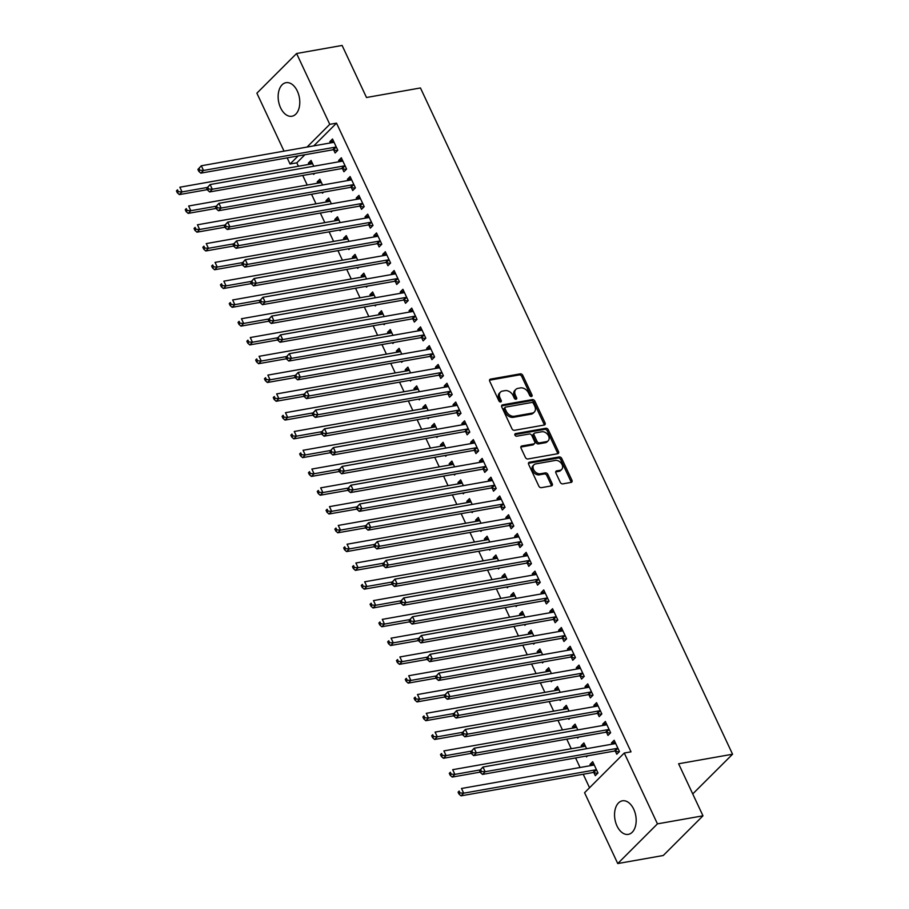 <?xml version="1.0" encoding="UTF-8"?>
<svg xmlns="http://www.w3.org/2000/svg" width="909" height="909" viewBox="0 0 909 909"><rect width="100%" height="100%" fill="white"/><g stroke="black" fill="none" stroke-linecap="round" stroke-linejoin="round"><path stroke-width="1.36" d="M531.447 396.506A1.5 1.079 45 0 0 532.004 395.006L522.823 375.417A2.148 1.545 45 0 0 520.3 373.86L490.508 379.133A2.148 1.545 45 0 0 489.86 379.462A2.148 1.545 45 0 0 489.712 381.269L498.893 400.869A1.5 1.079 45 0 0 501.211 400.449L500.03 397.915A6.863 4.931 45 0 1 500.473 392.131A6.863 4.931 45 0 1 502.563 391.075L505.04 390.643A6.863 4.931 45 0 1 513.108 395.608L514.289 398.142A1.5 1.079 45 0 0 516.607 397.733L515.414 395.199A6.863 4.931 45 0 1 515.869 389.404A6.863 4.931 45 0 1 517.948 388.359L520.437 387.916A6.863 4.931 45 0 1 528.493 392.881L529.686 395.415A1.5 1.079 45 0 0 531.447 396.506M531.061 396.506A1.5 1.079 45 0 0 530.924 396.085L521.755 376.485A2.148 1.545 45 0 0 519.232 374.928L489.519 380.189M500.268 401.948A1.5 1.079 45 0 0 500.143 401.528L498.95 398.994L500.03 397.915M515.664 399.233A1.5 1.079 45 0 0 515.539 398.801L514.346 396.267L515.414 395.199M616.995 825.951A17.032 10.567 80 0 1 622.392 800.818A17.032 10.567 80 0 1 633.732 809.226A17.032 10.567 80 0 1 628.335 834.36A17.032 10.567 80 0 1 616.995 825.951M280.597 107.83A17.032 10.567 80 0 1 286.005 82.685A17.032 10.567 80 0 1 297.334 91.093A17.032 10.567 80 0 1 291.937 116.238A17.032 10.567 80 0 1 280.597 107.83M560.262 482.327A2.148 1.545 45 0 0 562.785 483.872L571.147 482.395A2.148 1.545 45 0 0 571.795 482.065A2.148 1.545 45 0 0 571.943 480.259L561.739 458.5A2.148 1.545 45 0 0 559.228 456.943L529.424 462.215A2.148 1.545 45 0 0 528.777 462.545A2.148 1.545 45 0 0 528.64 464.351L538.832 486.122A2.148 1.545 45 0 0 541.355 487.667L551.445 485.883A2.148 1.545 45 0 0 552.104 485.554A2.148 1.545 45 0 0 552.24 483.747L547.877 474.43A2.148 1.545 45 0 0 545.355 472.885L540.355 473.771A5.738 4.125 45 0 1 534.265 470.737A5.738 4.125 45 0 1 533.981 464.772A5.738 4.125 45 0 1 535.731 463.897L555.342 460.431A5.738 4.125 45 0 1 561.432 463.465A5.738 4.125 45 0 1 561.705 469.419A5.738 4.125 45 0 1 559.967 470.294L556.694 470.873A2.148 1.545 45 0 0 556.047 471.203A2.148 1.545 45 0 0 555.91 473.01L560.262 482.327M624.267 753.027L657.446 823.861L617.745 863.55L584.567 792.716L624.267 753.027L631.016 751.834L336.512 123.147L329.762 124.34L307.026 147.065M284.028 151.133L256.883 93.184L296.584 53.506L342.114 45.45L366.497 97.502L420.458 87.957L732.563 754.22L678.603 763.765L702.975 815.816L657.446 823.861M296.584 53.506L329.762 124.34M544.275 425.037A2.148 1.545 45 0 0 544.934 424.708A2.148 1.545 45 0 0 545.07 422.901L534.878 401.142A2.148 1.545 45 0 0 532.356 399.585L502.563 404.857A2.148 1.545 45 0 0 501.904 405.187A2.148 1.545 45 0 0 501.768 406.993L511.96 428.764A2.148 1.545 45 0 0 514.483 430.309L544.275 425.037M548.309 429.821L558.501 451.58A2.148 1.545 45 0 1 558.365 453.386A2.148 1.545 45 0 1 557.717 453.716L527.913 458.988A2.148 1.545 45 0 1 525.402 457.443L521.039 448.126A2.148 1.545 45 0 1 521.175 446.319A2.148 1.545 45 0 1 521.823 445.989L533.913 443.853A2.148 1.545 45 0 0 534.56 443.524A2.148 1.545 45 0 0 534.697 441.717L531.81 435.536A2.148 1.545 45 0 0 529.288 433.979L516.71 436.206A1.5 1.079 45 0 1 515.494 433.627L545.786 428.264A2.148 1.545 45 0 1 548.309 429.821L547.241 430.889L557.433 452.659L558.501 451.58M692.726 793.932L732.563 754.22M606.542 732.381L607.962 735.426L610.643 732.745L605.36 721.473L602.678 724.155L603.269 725.405M586.612 748.698L583.908 742.926L581.226 745.607L581.805 746.857M586.123 756.072L586.51 756.879L587.566 755.822M588.941 694.806L590.361 697.851L593.043 695.169L587.759 683.886L585.078 686.568L585.669 687.818M569.011 711.111L566.307 705.339L563.625 708.02L564.205 709.27M568.523 718.496L568.898 719.303L569.954 718.235M571.329 657.23L572.761 660.264L575.442 657.582L570.159 646.31L567.477 648.992L568.057 650.242M551.399 673.535L548.695 667.763L546.014 670.444L546.604 671.694M550.922 680.909L551.297 681.716L552.354 680.659M553.729 619.643L555.149 622.688L557.842 620.006L552.558 608.735L549.877 611.416L550.456 612.666M533.799 635.959L531.095 630.187L528.413 632.869L529.004 634.118M533.322 643.333L533.697 644.14L534.753 643.083M536.128 582.067L537.549 585.112L540.23 582.43L534.958 571.159L532.265 573.84L532.856 575.09M516.198 598.383L513.494 592.611L510.813 595.293L511.392 596.543M515.71 605.758L516.096 606.564L517.153 605.508M518.528 544.491L519.948 547.536L522.63 544.855L517.346 533.572L514.664 536.253L515.255 537.503M498.598 560.796L495.894 555.024L493.212 557.706L493.792 558.955M498.109 568.182L498.484 568.989L499.552 567.92M500.916 506.915L502.347 509.949L505.029 507.267L499.745 495.996L497.064 498.677L497.655 499.927M480.986 523.22L478.282 517.448L475.6 520.13L476.191 521.38M480.509 530.595L480.884 531.401L481.94 530.345M483.315 469.328L484.747 472.373L487.429 469.692L482.145 458.42L479.463 461.102L480.043 462.351M463.385 485.645L460.681 479.872L458 482.554L458.591 483.804M462.908 493.019L463.283 493.826L464.34 492.769M465.715 431.752L467.135 434.797L469.817 432.116L464.544 420.844L461.863 423.526L462.442 424.776M445.785 448.069L443.081 442.297L440.399 444.978L440.979 446.228M445.308 455.443L445.683 456.25L446.739 455.193M448.114 394.176L449.535 397.222L452.216 394.54L446.933 383.257L444.251 385.939L444.842 387.189M428.184 410.482L425.48 404.71L422.799 407.391L423.378 408.641M427.696 417.867L428.071 418.674L429.139 417.606M430.502 356.601L431.934 359.634L434.616 356.953L429.332 345.681L426.651 348.363L427.241 349.613M410.584 372.906L407.88 367.134L405.187 369.815L405.778 371.065M410.095 380.28L410.47 381.087L411.527 380.03M412.902 319.014L414.334 322.059L417.015 319.377L411.732 308.106L409.05 310.787L409.629 312.037M392.972 335.33L390.268 329.558L387.586 332.239L388.177 333.489M392.495 342.704L392.87 343.511L393.927 342.454M395.301 281.438L396.722 284.483L399.403 281.801L394.131 270.53L391.449 273.211L392.029 274.461M375.372 297.754L372.667 291.982L369.986 294.664L370.577 295.914M374.894 305.129L375.269 305.935L376.326 304.879M377.701 243.862L379.121 246.907L381.803 244.226L376.519 232.943L373.838 235.624L374.428 236.874M357.771 260.167L355.067 254.395L352.385 257.077L352.965 258.326M357.282 267.553L357.669 268.348L358.725 267.291M360.1 206.286L361.521 209.32L364.202 206.638L358.919 195.367L356.237 198.048L356.828 199.298M340.171 222.591L337.466 216.819L334.785 219.501L335.364 220.751M339.682 229.966L340.057 230.772L341.114 229.716M342.488 168.699L343.92 171.744L346.602 169.063L341.318 157.791L338.637 160.473L339.216 161.722M322.559 185.016L319.854 179.243L317.173 181.925L317.764 183.175M322.081 192.39L322.456 193.197L323.513 192.14M336.512 123.147L313.775 145.872M304.901 154.735L296.811 162.825L298.413 166.245M302.731 175.471L307.219 185.038M311.537 194.253L316.014 203.832M320.332 213.047L324.82 222.614M329.138 231.84L333.614 241.408M337.932 250.623L342.42 260.19M346.738 269.416L351.226 278.983M355.544 288.21L360.021 297.777M364.339 306.992L368.827 316.559M373.144 325.786L377.621 335.353M381.95 344.568L386.427 354.146M390.745 363.361L395.233 372.929M399.551 382.155L404.028 391.722M408.346 400.937L412.834 410.516M417.151 419.731L421.64 429.298M425.957 438.524L430.434 448.092M434.752 457.307L439.24 466.874M443.558 476.1L448.035 485.667M452.352 494.882L456.841 504.461M461.158 513.676L465.647 523.243M469.964 532.469L474.441 542.037M478.759 551.252L483.247 560.83M487.565 570.045L492.042 579.612M496.371 588.839L500.848 598.406M505.165 607.621L509.654 617.188M513.971 626.415L518.448 635.982M522.766 645.197L527.254 654.775M531.572 663.99L536.06 673.558M540.378 682.784L544.855 692.351M549.172 701.566L553.661 711.145M557.978 720.36L562.455 729.927M566.773 739.153L571.261 748.721M575.579 757.936L580.067 767.503M583.214 774.241L589.543 787.739M313.764 166.222L311.06 160.45L308.378 163.131L308.958 164.381M313.275 173.608L313.65 174.403L314.719 173.346M333.694 149.917L335.114 152.951L337.796 150.269L332.512 138.997L329.831 141.679L330.421 142.929M331.365 203.798L328.66 198.026L325.979 200.707L326.558 201.957M330.887 211.183L331.262 211.99L332.319 210.922M351.294 187.493L352.715 190.538L355.396 187.856L350.124 176.585L347.443 179.266L348.022 180.516M348.965 241.385L346.261 235.613L343.579 238.294L344.17 239.544M348.488 248.759L348.863 249.566L349.92 248.509M368.895 225.068L370.327 228.114L373.008 225.432L367.725 214.16L365.043 216.842L365.623 218.092M366.566 278.961L363.861 273.189L361.18 275.87L361.771 277.12M366.088 286.335L366.463 287.142L367.52 286.085M386.495 262.656L387.927 265.689L390.609 263.008L385.325 251.736L382.644 254.418L383.234 255.668M384.177 316.537L381.473 310.764L378.792 313.446L379.371 314.696M383.689 323.922L384.064 324.718L385.132 323.661M404.107 300.231L405.528 303.265L408.209 300.584L402.926 289.312L400.244 291.994L400.835 293.243M401.778 354.112L399.074 348.34L396.392 351.022L396.972 352.272M401.289 361.498L401.676 362.305L402.732 361.248M421.708 337.807L423.128 340.852L425.81 338.171L420.537 326.899L417.845 329.581L418.435 330.831M419.379 391.699L416.674 385.927L413.993 388.609L414.584 389.859M418.901 399.074L419.276 399.88L420.333 398.824M439.308 375.383L440.729 378.428L443.422 375.747L438.138 364.475L435.456 367.156L436.036 368.406M436.979 429.275L434.275 423.503L431.593 426.185L432.184 427.435M436.502 436.65L436.877 437.456L437.933 436.4M456.909 412.97L458.341 416.004L461.022 413.322L455.739 402.051L453.057 404.732L453.636 405.982M454.591 466.851L451.887 461.079L449.205 463.76L449.785 465.01M454.102 474.237L454.477 475.032L455.534 473.975M474.521 450.546L475.941 453.58L478.623 450.898L473.339 439.626L470.657 442.308L471.248 443.558M472.191 504.427L469.487 498.655L466.806 501.336L467.385 502.586M471.703 511.812L472.089 512.619L473.146 511.562M492.121 488.122L493.542 491.167L496.223 488.485L490.94 477.214L488.258 479.895L488.849 481.145M489.792 542.014L487.088 536.242L484.406 538.923L484.997 540.173M489.315 549.388L489.69 550.195L490.746 549.138M509.722 525.697L511.142 528.743L513.824 526.061L508.551 514.789L505.87 517.471L506.449 518.721M507.392 579.59L504.688 573.818L502.007 576.499L502.597 577.749M506.915 586.964L507.29 587.771L508.347 586.714M527.322 563.285L528.754 566.318L531.435 563.637L526.152 552.365L523.47 555.047L524.05 556.297M525.004 617.166L522.3 611.393L519.607 614.075L520.198 615.325M524.516 624.551L524.891 625.347L525.947 624.29M544.923 600.86L546.354 603.894L549.036 601.224L543.752 589.941L541.071 592.623L541.662 593.872M542.605 654.741L539.901 648.969L537.219 651.651L537.798 652.901M542.116 662.127L542.491 662.934L543.559 661.877M562.535 638.436L563.955 641.481L566.637 638.8L561.353 627.528L558.671 630.21L559.262 631.46M560.205 692.328L557.501 686.556L554.82 689.238L555.399 690.488M559.728 699.703L560.103 700.509L561.16 699.453M580.135 676.012L581.555 679.057L584.237 676.376L578.965 665.104L576.283 667.785L576.863 669.035M577.806 729.904L575.102 724.132L572.42 726.814L573.011 728.064M577.329 737.279L577.704 738.085L578.76 737.029M597.736 713.599L599.167 716.633L601.849 713.951L596.565 702.68L593.884 705.361L594.463 706.611M593.884 772.627L595.304 775.661L597.986 772.98L592.702 761.708L590.021 764.389L590.611 765.639M615.336 751.175L616.768 754.22L619.449 751.538L614.166 740.256L611.484 742.937L612.075 744.187M702.975 815.816L663.275 855.494L617.745 863.55M296.811 162.825L290.062 164.018L287.187 157.871M298.163 155.928L290.062 164.018M308.378 163.131L312.014 162.495M329.831 141.679L333.467 141.043M317.173 181.925L320.809 181.277M338.637 160.473L342.273 159.825M325.979 200.707L329.615 200.071M347.443 179.266L351.079 178.618M334.785 219.501L338.421 218.853M356.237 198.048L359.873 197.412M343.579 238.294L347.215 237.647M365.043 216.842L368.679 216.194M352.385 257.077L356.021 256.44M373.838 235.624L377.474 234.988M361.18 275.87L364.827 275.222M382.644 254.418L386.28 253.77M369.986 294.664L373.622 294.016M391.449 273.211L395.085 272.564M378.792 313.446L382.428 312.81M400.244 291.994L403.88 291.357M387.586 332.239L391.222 331.592M409.05 310.787L412.686 310.139M396.392 351.022L400.028 350.385M417.845 329.581L421.492 328.933M405.187 369.815L408.834 369.168M426.651 348.363L430.287 347.727M413.993 388.609L417.629 387.961M435.456 367.156L439.092 366.509M422.799 407.391L426.435 406.755M444.251 385.939L447.887 385.302M431.593 426.185L435.229 425.537M453.057 404.732L456.693 404.085M440.399 444.978L444.035 444.331M461.863 423.526L465.499 422.878M449.205 463.76L452.841 463.124M470.657 442.308L474.293 441.672M458 482.554L461.636 481.906M479.463 461.102L483.099 460.454M466.806 501.336L470.442 500.7M488.258 479.895L491.894 479.248M475.6 520.13L479.248 519.482M497.064 498.677L500.7 498.041M484.406 538.923L488.042 538.276M505.87 517.471L509.506 516.823M493.212 557.706L496.848 557.069M514.664 536.253L518.3 535.617M502.007 576.499L505.643 575.851M523.47 555.047L527.106 554.399M510.813 595.293L514.449 594.645M532.265 573.84L535.912 573.193M519.607 614.075L523.254 613.439M541.071 592.623L544.707 591.986M528.413 632.869L532.049 632.221M549.877 611.416L553.513 610.768M537.219 651.651L540.855 651.014M558.671 630.21L562.307 629.562M546.014 670.444L549.65 669.797M567.477 648.992L571.113 648.356M554.82 689.238L558.456 688.59M576.283 667.785L579.919 667.138M563.625 708.02L567.261 707.384M585.078 686.568L588.714 685.931M572.42 726.814L576.056 726.166M593.884 705.361L597.52 704.714M581.226 745.607L584.862 744.96M602.678 724.155L606.314 723.507M590.021 764.389L593.668 763.753M611.484 742.937L615.12 742.301M515.869 389.404L514.789 390.484A6.863 4.931 45 0 0 514.346 396.267M500.473 392.131L499.405 393.199A6.863 4.931 45 0 0 498.95 398.994M544.196 425.06A2.148 1.545 45 0 0 543.991 423.98L533.799 402.21A2.148 1.545 45 0 0 531.288 400.664L501.563 405.914M533.503 403.585A1.5 1.079 45 0 0 531.742 402.494L505.586 407.118A1.5 1.079 45 0 0 505.04 408.618L506.29 411.288A6.863 4.931 45 0 0 514.346 416.254L532.231 413.095A6.863 4.931 45 0 0 534.31 412.038A6.863 4.931 45 0 0 534.765 406.255L533.503 403.585M504.518 408.186A1.5 1.079 45 0 0 503.961 409.686L505.04 408.618M534.31 412.038L533.242 413.118A6.863 4.931 45 0 1 531.151 414.163L513.278 417.322A6.863 4.931 45 0 1 505.211 412.356L503.961 409.686M557.626 453.739A2.148 1.545 45 0 0 557.433 452.659M520.834 447.046L532.833 444.921A2.148 1.545 45 0 0 533.492 444.592L534.56 443.524M514.801 434.627L544.718 429.343L545.786 428.264M546.445 441.638A5.738 4.125 45 0 0 548.195 440.751A5.738 4.125 45 0 0 547.911 434.797A5.738 4.125 45 0 0 541.821 431.764L534.912 432.991A2.148 1.545 45 0 0 534.265 433.32A2.148 1.545 45 0 0 534.128 435.127L537.014 441.308A2.148 1.545 45 0 0 539.537 442.853L546.445 441.638L545.377 442.706A5.738 4.125 45 0 0 547.116 441.831L548.195 440.751M534.265 433.32L533.185 434.388A2.148 1.545 45 0 0 533.049 436.195L534.128 435.127M545.377 442.706L538.469 443.922A2.148 1.545 45 0 1 535.946 442.376L533.049 436.195M547.241 430.889A2.148 1.545 45 0 0 544.718 429.343M561.705 469.419L560.637 470.487A5.738 4.125 45 0 1 558.887 471.373L555.706 471.93M533.981 464.772L532.913 465.851A5.738 4.125 45 0 0 533.197 471.805A5.738 4.125 45 0 0 539.276 474.839L540.355 473.771M551.365 485.895A2.148 1.545 45 0 0 551.161 484.815L546.809 475.509A2.148 1.545 45 0 0 544.286 473.953L539.276 474.839M571.068 482.418A2.148 1.545 45 0 0 570.863 481.338L560.671 459.568A2.148 1.545 45 0 0 558.149 458.022L528.436 463.272M312.48 163.495L312.287 163.643A2.182 1.568 -135 0 1 311.719 163.893L179.846 187.22L182.05 191.913L179.368 194.594L207.366 189.64M178.391 191.697L177.505 189.822L176.437 190.89L177.312 192.765L178.391 191.697L182.05 191.913L207.263 187.459M176.437 190.89L177.505 189.822M179.368 194.594L177.312 192.765M197.901 169.438L198.776 171.324L199.855 170.244L198.969 168.37L197.901 169.438L201.309 165.768L333.183 142.44A2.182 1.568 45 0 0 333.751 142.202L333.944 142.043M198.969 168.37L201.309 165.768L203.502 170.46L200.821 173.142L332.694 149.826A2.182 1.568 45 0 1 333.387 149.849L337.341 150.735M336.375 147.235L336.069 147.167A2.182 1.568 45 0 0 335.376 147.144L203.502 170.46L199.855 170.244M198.776 171.324L200.821 173.142M321.286 182.277L321.093 182.436A2.182 1.568 -135 0 1 320.525 182.686L188.652 206.002L190.845 210.706L188.163 213.388L216.16 208.434M187.197 210.49L186.311 208.604L185.243 209.684L186.118 211.558L187.197 210.49L190.845 210.706L216.069 206.241M185.243 209.684L186.311 208.604M188.163 213.388L186.118 211.558M330.081 201.071L329.887 201.23A2.182 1.568 -135 0 1 329.319 201.468L197.446 224.796L199.65 229.488L196.969 232.17L224.966 227.227M195.992 229.273L195.117 227.398L194.037 228.466L194.924 230.352L195.992 229.273L199.65 229.488L224.864 225.034M194.037 228.466L195.117 227.398M196.969 232.17L194.924 230.352M206.695 188.231L207.582 190.106L208.65 189.038L207.775 187.152L206.695 188.231L210.104 184.561L341.977 161.234A2.182 1.568 45 0 0 342.545 160.984L342.738 160.836M207.775 187.152L210.104 184.561L212.308 189.254L209.627 191.935L341.5 168.608A2.182 1.568 45 0 1 342.193 168.642L346.136 169.517M345.17 166.017L344.875 165.961A2.182 1.568 45 0 0 344.181 165.927L212.308 189.254L208.65 189.038M207.582 190.106L209.627 191.935M215.501 207.013L216.376 208.9L217.456 207.82L216.569 205.945L215.501 207.013L218.91 203.343L350.783 180.027A2.182 1.568 45 0 0 351.351 179.777L351.544 179.618M216.569 205.945L218.91 203.343L221.114 208.047L218.433 210.729L350.306 187.402A2.182 1.568 45 0 1 350.999 187.424L354.942 188.311M353.976 184.811L353.681 184.743A2.182 1.568 45 0 0 352.987 184.72L221.114 208.047L217.456 207.82M216.376 208.9L218.433 210.729M338.887 219.864L338.693 220.012A2.182 1.568 -135 0 1 338.125 220.262L206.252 243.589L208.456 248.282L205.775 250.964L233.761 246.009M204.798 248.066L203.911 246.191L202.843 247.259L203.718 249.134L204.798 248.066L208.456 248.282L233.67 243.828M202.843 247.259L203.911 246.191M205.775 250.964L203.718 249.134M347.692 238.647L347.488 238.806A2.182 1.568 -135 0 1 346.931 239.056L215.058 262.371L217.251 267.076L214.569 269.757L242.567 264.803M213.592 266.86L212.717 264.974L211.638 266.053L212.524 267.928L213.592 266.86L217.251 267.076L242.476 262.61M211.638 266.053L212.717 264.974M214.569 269.757L212.524 267.928M224.296 225.807L225.182 227.682L226.25 226.614L225.375 224.739L224.296 225.807L227.716 222.137L359.589 198.81A2.182 1.568 45 0 0 360.146 198.56L360.35 198.412M225.375 224.739L227.716 222.137L229.909 226.83L227.227 229.511L359.1 206.195A2.182 1.568 45 0 1 359.794 206.218L363.748 207.104M362.782 203.605L362.475 203.536A2.182 1.568 45 0 0 361.782 203.514L229.909 226.83L226.25 226.614M225.182 227.682L227.227 229.511M233.102 244.601L233.988 246.475L235.056 245.407L234.181 243.521L233.102 244.601L236.51 240.919L368.384 217.603A2.182 1.568 45 0 0 368.952 217.353L369.145 217.194M234.181 243.521L236.51 240.919L238.715 245.623L236.033 248.305L367.906 224.977A2.182 1.568 45 0 1 368.599 225L372.542 225.887M371.576 222.387L371.281 222.319A2.182 1.568 45 0 0 370.588 222.296L238.715 245.623L235.056 245.407M233.988 246.475L236.033 248.305M356.487 257.44L356.294 257.599A2.182 1.568 -135 0 1 355.726 257.838L223.853 281.165L226.057 285.858L223.375 288.539L251.373 283.597M222.398 285.642L221.523 283.767L220.444 284.835L221.33 286.721L222.398 285.642L226.057 285.858L251.27 281.404M220.444 284.835L221.523 283.767M223.375 288.539L221.33 286.721M241.908 263.383L242.783 265.269L243.862 264.189L242.976 262.315L241.908 263.383L245.316 259.713L377.19 236.385A2.182 1.568 45 0 0 377.758 236.147L377.951 235.988M242.976 262.315L245.316 259.713L247.509 264.405L244.828 267.087L376.701 243.771A2.182 1.568 45 0 1 377.394 243.794L381.348 244.68M380.382 241.18L380.076 241.112A2.182 1.568 45 0 0 379.383 241.09L247.509 264.405L243.862 264.189M242.783 265.269L244.828 267.087M365.293 276.234L365.1 276.381A2.182 1.568 -135 0 1 364.532 276.631L232.659 299.959L234.852 304.651L232.17 307.333L260.167 302.379M231.204 304.435L230.318 302.549L229.25 303.629L230.125 305.504L231.204 304.435L234.852 304.651L260.076 300.186M229.25 303.629L230.318 302.549M232.17 307.333L230.125 305.504M250.702 282.176L251.588 284.051L252.657 282.983L251.782 281.108L250.702 282.176L254.111 278.506L385.984 255.179A2.182 1.568 45 0 0 386.552 254.929L386.745 254.781M251.782 281.108L254.111 278.506L256.315 283.199L253.634 285.88L385.507 262.553A2.182 1.568 45 0 1 386.2 262.587L390.143 263.474M389.177 259.974L388.882 259.906A2.182 1.568 45 0 0 388.188 259.872L256.315 283.199L252.657 282.983M251.588 284.051L253.634 285.88M374.088 295.016L373.894 295.175A2.182 1.568 -135 0 1 373.326 295.425L241.453 318.741L243.657 323.445L240.976 326.126L268.973 321.172M239.999 323.218L239.124 321.343L238.044 322.422L238.931 324.297L239.999 323.218L243.657 323.445L268.871 318.979M238.044 322.422L239.124 321.343M240.976 326.126L238.931 324.297M382.894 313.81L382.7 313.957A2.182 1.568 -135 0 1 382.132 314.207L250.259 337.534L252.463 342.227L249.782 344.909L277.779 339.955M248.805 342.011L247.918 340.136L246.85 341.205L247.725 343.079L248.805 342.011L252.463 342.227L277.677 337.773M246.85 341.205L247.918 340.136M249.782 344.909L247.725 343.079M391.699 332.603L391.506 332.751A2.182 1.568 -135 0 1 390.938 333.001L259.065 356.317L261.258 361.021L258.576 363.702L286.574 358.748M257.599 360.805L256.724 358.919L255.656 359.998L256.531 361.873L257.599 360.805L261.258 361.021L286.483 356.555M255.656 359.998L256.724 358.919M258.576 363.702L256.531 361.873M400.494 351.385L400.301 351.544A2.182 1.568 -135 0 1 399.733 351.783L267.86 375.11L270.064 379.803L267.382 382.484L295.38 377.542M266.405 379.587L265.53 377.712L264.451 378.78L265.337 380.666L266.405 379.587L270.064 379.803L295.277 375.349M264.451 378.78L265.53 377.712M267.382 382.484L265.337 380.666M409.3 370.179L409.107 370.327A2.182 1.568 -135 0 1 408.539 370.577L276.666 393.904L278.87 398.596L276.177 401.278L304.174 396.324M275.211 398.381L274.325 396.506L273.257 397.574L274.132 399.449L275.211 398.381L278.87 398.596L304.083 394.142M273.257 397.574L274.325 396.506M276.177 401.278L274.132 399.449M418.106 388.961L417.901 389.12A2.182 1.568 -135 0 1 417.345 389.37L285.471 412.686L287.664 417.39L284.983 420.072L312.98 415.118M284.006 417.174L283.131 415.288L282.051 416.367L282.938 418.242L284.006 417.174L287.664 417.39L312.889 412.925M282.051 416.367L283.131 415.288M284.983 420.072L282.938 418.242M426.9 407.755L426.707 407.914A2.182 1.568 -135 0 1 426.139 408.152L294.266 431.48L296.47 436.172L293.789 438.854L321.786 433.911M292.812 435.956L291.925 434.082L290.857 435.15L291.732 437.036L292.812 435.956L296.47 436.172L321.684 431.718M290.857 435.15L291.925 434.082M293.789 438.854L291.732 437.036M435.706 426.548L435.513 426.696A2.182 1.568 -135 0 1 434.945 426.946L303.072 450.273L305.265 454.966L302.583 457.647L330.581 452.693M301.618 454.75L300.731 452.864L299.663 453.943L300.538 455.818L301.618 454.75L305.265 454.966L330.49 450.5M299.663 453.943L300.731 452.864M302.583 457.647L300.538 455.818M444.501 445.33L444.308 445.49A2.182 1.568 -135 0 1 443.74 445.74L311.867 469.055L314.071 473.759L311.389 476.441L339.387 471.487M310.412 473.532L309.537 471.657L308.458 472.737L309.344 474.612L310.412 473.532L314.071 473.759L339.284 469.294M308.458 472.737L309.537 471.657M311.389 476.441L309.344 474.612M259.508 300.97L260.383 302.845L261.462 301.777L260.576 299.89L259.508 300.97L262.917 297.288L394.79 273.973A2.182 1.568 45 0 0 395.358 273.723L395.551 273.564M260.576 299.89L262.917 297.288L265.121 301.993L262.44 304.674L394.313 281.347A2.182 1.568 45 0 1 395.006 281.37L398.949 282.256M397.983 278.756L397.688 278.688A2.182 1.568 45 0 0 396.994 278.665L265.121 301.993L261.462 301.777M260.383 302.845L262.44 304.674M268.314 319.752L269.189 321.638L270.257 320.559L269.382 318.684L268.314 319.752L271.723 316.082L403.596 292.755A2.182 1.568 45 0 0 404.153 292.516L404.357 292.357M269.382 318.684L271.723 316.082L273.916 320.775L271.234 323.456L403.107 300.14A2.182 1.568 45 0 1 403.801 300.163L407.755 301.049M406.789 297.55L406.482 297.482A2.182 1.568 45 0 0 405.789 297.459L273.916 320.775L270.257 320.559M269.189 321.638L271.234 323.456M277.109 338.546L277.995 340.421L279.063 339.352L278.188 337.466L277.109 338.546L280.517 334.876L412.391 311.548A2.182 1.568 45 0 0 412.959 311.298L413.152 311.151M278.188 337.466L280.517 334.876L282.722 339.568L280.04 342.25L411.913 318.923A2.182 1.568 45 0 1 412.606 318.957L416.549 319.832M415.583 316.332L415.288 316.275A2.182 1.568 45 0 0 414.595 316.241L282.722 339.568L279.063 339.352M277.995 340.421L280.04 342.25M285.915 357.328L286.789 359.214L287.869 358.135L286.983 356.26L285.915 357.328L289.323 353.658L421.197 330.342A2.182 1.568 45 0 0 421.765 330.092L421.958 329.933M286.983 356.26L289.323 353.658L291.528 358.362L288.835 361.043L420.708 337.716A2.182 1.568 45 0 1 421.401 337.739L425.355 338.625M424.389 335.126L424.094 335.057A2.182 1.568 45 0 0 423.401 335.035L291.528 358.362L287.869 358.135M286.789 359.214L288.835 361.043M294.709 376.121L295.595 377.996L296.664 376.928L295.789 375.053L294.709 376.121L298.118 372.451L430.002 349.124A2.182 1.568 45 0 0 430.559 348.874L430.764 348.726M295.789 375.053L298.118 372.451L300.322 377.144L297.641 379.826L429.514 356.51A2.182 1.568 45 0 1 430.207 356.533L434.161 357.419M433.195 353.919L432.889 353.851A2.182 1.568 45 0 0 432.195 353.828L300.322 377.144L296.664 376.928M295.595 377.996L297.641 379.826M303.515 394.915L304.39 396.79L305.469 395.722L304.583 393.836L303.515 394.915L306.924 391.234L438.797 367.918A2.182 1.568 45 0 0 439.365 367.668L439.558 367.509M304.583 393.836L306.924 391.234L309.128 395.938L306.447 398.619L438.32 375.292A2.182 1.568 45 0 1 439.013 375.315L442.956 376.201M441.99 372.701L441.694 372.633A2.182 1.568 45 0 0 441.001 372.61L309.128 395.938L305.469 395.722M304.39 396.79L306.447 398.619M312.321 413.697L313.196 415.583L314.275 414.504L313.389 412.629L312.321 413.697L315.73 410.027L447.603 386.7A2.182 1.568 45 0 0 448.171 386.461L448.364 386.302M313.389 412.629L315.73 410.027L317.923 414.72L315.241 417.401L447.114 394.086A2.182 1.568 45 0 1 447.807 394.108L451.762 394.995M450.796 391.495L450.489 391.427A2.182 1.568 45 0 0 449.796 391.404L317.923 414.72L314.275 414.504M313.196 415.583L315.241 417.401M321.116 432.491L322.002 434.366L323.07 433.298L322.195 431.423L321.116 432.491L324.524 428.821L456.398 405.494A2.182 1.568 45 0 0 456.966 405.244L457.159 405.096M322.195 431.423L324.524 428.821L326.729 433.513L324.047 436.195L455.92 412.868A2.182 1.568 45 0 1 456.613 412.902L460.556 413.788M459.59 410.289L459.295 410.22A2.182 1.568 45 0 0 458.602 410.198L326.729 433.513L323.07 433.298M322.002 434.366L324.047 436.195M329.922 451.284L330.796 453.159L331.876 452.091L330.99 450.205L329.922 451.284L333.33 447.603L465.203 424.287A2.182 1.568 45 0 0 465.772 424.037L465.965 423.878M330.99 450.205L333.33 447.603L335.535 452.307L332.853 454.989L464.726 431.661A2.182 1.568 45 0 1 465.419 431.684L469.362 432.57M468.396 429.071L468.101 429.003A2.182 1.568 45 0 0 467.408 428.98L335.535 452.307L331.876 452.091M330.796 453.159L332.853 454.989M453.307 464.124L453.114 464.283A2.182 1.568 -135 0 1 452.546 464.522L320.672 487.849L322.877 492.542L320.195 495.223L348.181 490.269M319.218 492.326L318.332 490.451L317.264 491.519L318.139 493.405L319.218 492.326L322.877 492.542L348.09 488.088M317.264 491.519L318.332 490.451M320.195 495.223L318.139 493.405M338.716 470.067L339.602 471.953L340.67 470.873L339.796 468.999L338.716 470.067L342.136 466.397L474.009 443.069A2.182 1.568 45 0 0 474.566 442.831L474.771 442.672M339.796 468.999L342.136 466.397L344.329 471.089L341.648 473.771L473.521 450.455A2.182 1.568 45 0 1 474.214 450.478L478.168 451.364M477.202 447.864L476.895 447.796A2.182 1.568 45 0 0 476.202 447.773L344.329 471.089L340.67 470.873M339.602 471.953L341.648 473.771M462.113 482.918L461.908 483.065A2.182 1.568 -135 0 1 461.352 483.315L329.478 506.631L331.671 511.335L328.99 514.017L356.987 509.063M328.013 511.119L327.138 509.233L326.058 510.313L326.945 512.187L328.013 511.119L331.671 511.335L356.896 506.87M326.058 510.313L327.138 509.233M328.99 514.017L326.945 512.187M347.522 488.86L348.408 490.735L349.476 489.667L348.601 487.781L347.522 488.86L350.931 485.19L482.804 461.863A2.182 1.568 45 0 0 483.372 461.613L483.565 461.465M348.601 487.781L350.931 485.19L353.135 489.883L350.454 492.564L482.327 469.237A2.182 1.568 45 0 1 483.02 469.271L486.963 470.146M485.997 466.647L485.701 466.59A2.182 1.568 45 0 0 485.008 466.556L353.135 489.883L349.476 489.667M348.408 490.735L350.454 492.564M470.907 501.7L470.714 501.859A2.182 1.568 -135 0 1 470.146 502.109L338.273 525.425L340.477 530.117L337.796 532.799L365.793 527.856M336.819 529.902L335.944 528.027L334.864 529.095L335.751 530.981L336.819 529.902L340.477 530.117L365.691 525.663M334.864 529.095L335.944 528.027M337.796 532.799L335.751 530.981M356.328 507.642L357.203 509.529L358.282 508.449L357.396 506.574L356.328 507.642L359.737 503.972L491.61 480.656A2.182 1.568 45 0 0 492.178 480.406L492.371 480.247M357.396 506.574L359.737 503.972L361.93 508.676L359.248 511.358L491.121 488.031A2.182 1.568 45 0 1 491.814 488.053L495.769 488.94M494.803 485.44L494.496 485.372A2.182 1.568 45 0 0 493.803 485.349L361.93 508.676L358.282 508.449M357.203 509.529L359.248 511.358M479.713 520.493L479.52 520.641A2.182 1.568 -135 0 1 478.952 520.891L347.079 544.218L349.272 548.911L346.59 551.593L374.588 546.639M345.625 548.695L344.738 546.82L343.67 547.888L344.545 549.763L345.625 548.695L349.272 548.911L374.497 544.457M343.67 547.888L344.738 546.82M346.59 551.593L344.545 549.763M365.123 526.436L366.009 528.311L367.077 527.243L366.202 525.368L365.123 526.436L368.531 522.766L500.404 499.439A2.182 1.568 45 0 0 500.973 499.189L501.166 499.041M366.202 525.368L368.531 522.766L370.736 527.459L368.054 530.14L499.927 506.824A2.182 1.568 45 0 1 500.62 506.847L504.563 507.733M503.597 504.234L503.302 504.165A2.182 1.568 45 0 0 502.609 504.143L370.736 527.459L367.077 527.243M366.009 528.311L368.054 530.14M488.508 539.276L488.315 539.435A2.182 1.568 -135 0 1 487.747 539.685L355.873 563.001L358.078 567.705L355.396 570.386L383.393 565.432M354.419 567.489L353.544 565.603L352.465 566.682L353.351 568.557L354.419 567.489L358.078 567.705L383.291 563.239M352.465 566.682L353.544 565.603M355.396 570.386L353.351 568.557M373.929 545.23L374.803 547.104L375.883 546.036L374.997 544.15L373.929 545.23L377.337 541.548L509.21 518.232A2.182 1.568 45 0 0 509.779 517.982L509.972 517.823M374.997 544.15L377.337 541.548L379.542 546.252L376.86 548.934L508.733 525.607A2.182 1.568 45 0 1 509.426 525.629L513.369 526.516M512.403 523.016L512.108 522.948A2.182 1.568 45 0 0 511.415 522.925L379.542 546.252L375.883 546.036M374.803 547.104L376.86 548.934M497.314 558.069L497.121 558.228A2.182 1.568 -135 0 1 496.553 558.467L364.679 581.794L366.884 586.487L364.202 589.168L392.199 584.226M363.225 586.271L362.339 584.396L361.271 585.464L362.146 587.35L363.225 586.271L366.884 586.487L392.097 582.033M361.271 585.464L362.339 584.396M364.202 589.168L362.146 587.35M382.734 564.012L383.609 565.898L384.677 564.819L383.803 562.944L382.734 564.012L386.143 560.342L518.016 537.014A2.182 1.568 45 0 0 518.573 536.776L518.778 536.617M383.803 562.944L386.143 560.342L388.336 565.034L385.655 567.716L517.528 544.4A2.182 1.568 45 0 1 518.221 544.423L522.175 545.309M521.209 541.809L520.902 541.741A2.182 1.568 45 0 0 520.209 541.719L388.336 565.034L384.677 564.819M383.609 565.898L385.655 567.716M506.12 576.863L505.927 577.01A2.182 1.568 -135 0 1 505.359 577.26L373.485 600.588L375.678 605.28L372.997 607.962L400.994 603.008M372.02 605.064L371.145 603.19L370.077 604.258L370.952 606.133L372.02 605.064L375.678 605.28L400.903 600.815M370.077 604.258L371.145 603.19M372.997 607.962L370.952 606.133M391.529 582.805L392.415 584.68L393.483 583.612L392.608 581.737L391.529 582.805L394.938 579.135L526.811 555.808A2.182 1.568 45 0 0 527.379 555.558L527.572 555.41M392.608 581.737L394.938 579.135L397.142 583.828L394.461 586.51L526.334 563.194A2.182 1.568 45 0 1 527.027 563.216L530.97 564.103M530.004 560.603L529.708 560.535A2.182 1.568 45 0 0 529.015 560.512L397.142 583.828L393.483 583.612M392.415 584.68L394.461 586.51M514.914 595.645L514.721 595.804A2.182 1.568 -135 0 1 514.153 596.054L382.28 619.37L384.484 624.074L381.803 626.755L409.8 621.801M380.826 623.847L379.951 621.972L378.871 623.051L379.757 624.926L380.826 623.847L384.484 624.074L409.698 619.608M378.871 623.051L379.951 621.972M381.803 626.755L379.757 624.926M400.335 601.599L401.21 603.474L402.289 602.406L401.403 600.519L400.335 601.599L403.744 597.917L535.617 574.602A2.182 1.568 45 0 0 536.185 574.352L536.378 574.193M401.403 600.519L403.744 597.917L405.948 602.622L403.255 605.303L535.128 581.976A2.182 1.568 45 0 1 535.821 581.999L539.776 582.885M538.81 579.385L538.514 579.317A2.182 1.568 45 0 0 537.821 579.294L405.948 602.622L402.289 602.406M401.21 603.474L403.255 605.303M523.72 614.439L523.527 614.598A2.182 1.568 -135 0 1 522.959 614.836L391.086 638.163L393.29 642.856L390.597 645.538L418.594 640.584M389.631 642.64L388.745 640.765L387.677 641.834L388.552 643.72L389.631 642.64L393.29 642.856L418.504 638.402M387.677 641.834L388.745 640.765M390.597 645.538L388.552 643.72M409.13 620.381L410.016 622.267L411.084 621.188L410.209 619.313L409.13 620.381L412.538 616.711L544.423 593.384A2.182 1.568 45 0 0 544.98 593.145L545.184 592.986M410.209 619.313L412.538 616.711L414.743 621.404L412.061 624.085L543.934 600.769A2.182 1.568 45 0 1 544.627 600.792L548.582 601.678M547.616 598.179L547.309 598.111A2.182 1.568 45 0 0 546.616 598.088L414.743 621.404L411.084 621.188M410.016 622.267L412.061 624.085M532.526 633.232L532.322 633.38A2.182 1.568 -135 0 1 531.765 633.63L399.892 656.946L402.085 661.65L399.403 664.331L427.4 659.377M398.426 661.434L397.551 659.548L396.472 660.627L397.358 662.502L398.426 661.434L402.085 661.65L427.31 657.184M396.472 660.627L397.551 659.548M399.403 664.331L397.358 662.502M417.935 639.175L418.81 641.05L419.89 639.981L419.004 638.095L417.935 639.175L421.344 635.505L553.217 612.177A2.182 1.568 45 0 0 553.786 611.927L553.979 611.78M419.004 638.095L421.344 635.505L423.549 640.197L420.867 642.879L552.74 619.552A2.182 1.568 45 0 1 553.433 619.586L557.376 620.461M556.41 616.961L556.115 616.904A2.182 1.568 45 0 0 555.422 616.87L423.549 640.197L419.89 639.981M418.81 641.05L420.867 642.879M541.321 652.014L541.128 652.173A2.182 1.568 -135 0 1 540.56 652.423L408.686 675.739L410.891 680.432L408.209 683.114L436.206 678.171M407.232 680.216L406.346 678.341L405.278 679.409L406.153 681.296L407.232 680.216L410.891 680.432L436.104 675.978M405.278 679.409L406.346 678.341M408.209 683.114L406.153 681.296M426.741 657.968L427.616 659.843L428.696 658.764L427.809 656.889L426.741 657.968L430.15 654.287L562.023 630.971A2.182 1.568 45 0 0 562.591 630.721L562.785 630.562M427.809 656.889L430.15 654.287L432.343 658.991L429.662 661.672L561.535 638.345A2.182 1.568 45 0 1 562.228 638.368L566.182 639.254M565.216 635.755L564.909 635.686A2.182 1.568 45 0 0 564.216 635.664L432.343 658.991L428.696 658.764M427.616 659.843L429.662 661.672M550.127 670.808L549.934 670.956A2.182 1.568 -135 0 1 549.366 671.206L417.492 694.533L419.685 699.226L417.004 701.907L445.001 696.953M416.038 699.01L415.152 697.135L414.084 698.203L414.958 700.078L416.038 699.01L419.685 699.226L444.91 694.771M414.084 698.203L415.152 697.135M417.004 701.907L414.958 700.078M435.536 676.75L436.422 678.625L437.49 677.557L436.615 675.682L435.536 676.75L438.945 673.08L570.818 649.753A2.182 1.568 45 0 0 571.386 649.503L571.579 649.356M436.615 675.682L438.945 673.08L441.149 677.773L438.468 680.455L570.341 657.139A2.182 1.568 45 0 1 571.034 657.162L574.977 658.048M574.011 654.548L573.715 654.48A2.182 1.568 45 0 0 573.022 654.457L441.149 677.773L437.49 677.557M436.422 678.625L438.468 680.455M558.921 689.59L558.728 689.749A2.182 1.568 -135 0 1 558.16 689.999L426.287 713.315L428.491 718.019L425.81 720.701L453.807 715.747M424.833 717.803L423.958 715.917L422.878 716.996L423.764 718.871L424.833 717.803L428.491 718.019L453.705 713.554M422.878 716.996L423.958 715.917M425.81 720.701L423.764 718.871M444.342 695.544L445.217 697.419L446.296 696.351L445.41 694.465L444.342 695.544L447.751 691.863L579.624 668.547A2.182 1.568 45 0 0 580.192 668.297L580.385 668.149M445.41 694.465L447.751 691.863L449.955 696.567L447.273 699.248L579.147 675.921A2.182 1.568 45 0 1 579.84 675.944L583.783 676.83M582.817 673.33L582.521 673.262A2.182 1.568 45 0 0 581.828 673.239L449.955 696.567L446.296 696.351M445.217 697.419L447.273 699.248M567.727 708.384L567.534 708.543A2.182 1.568 -135 0 1 566.966 708.781L435.093 732.109L437.297 736.801L434.616 739.483L462.601 734.54M433.638 736.585L432.752 734.711L431.684 735.779L432.559 737.665L433.638 736.585L437.297 736.801L462.511 732.347M431.684 735.779L432.752 734.711M434.616 739.483L432.559 737.665M453.137 714.326L454.023 716.212L455.091 715.133L454.216 713.258L453.137 714.326L456.557 710.656L588.43 687.329A2.182 1.568 45 0 0 588.987 687.09L589.191 686.931M454.216 713.258L456.557 710.656L458.75 715.349L456.068 718.03L587.941 694.715A2.182 1.568 45 0 1 588.634 694.737L592.588 695.624M591.623 692.124L591.316 692.056A2.182 1.568 45 0 0 590.623 692.033L458.75 715.349L455.091 715.133M454.023 716.212L456.068 718.03M576.533 727.177L576.329 727.325A2.182 1.568 -135 0 1 575.772 727.575L443.899 750.902L446.092 755.595L443.41 758.276L471.407 753.322M442.433 755.379L441.558 753.504L440.479 754.572L441.365 756.447L442.433 755.379L446.092 755.595L471.317 751.129M440.479 754.572L441.558 753.504M443.41 758.276L441.365 756.447M461.942 733.12L462.829 734.995L463.897 733.927L463.022 732.052L461.942 733.12L465.351 729.45L597.224 706.123A2.182 1.568 45 0 0 597.792 705.873L597.986 705.725M463.022 732.052L465.351 729.45L467.556 734.142L464.874 736.824L596.747 713.508A2.182 1.568 45 0 1 597.44 713.531L601.383 714.417M600.417 710.918L600.122 710.849A2.182 1.568 45 0 0 599.429 710.827L467.556 734.142L463.897 733.927M462.829 734.995L464.874 736.824M585.328 745.959L585.135 746.119A2.182 1.568 -135 0 1 584.567 746.369L452.693 769.684L454.898 774.388L452.216 777.07L480.213 772.116M451.239 774.173L450.364 772.286L449.285 773.366L450.171 775.241L451.239 774.173L454.898 774.388L480.111 769.923M449.285 773.366L450.364 772.286M452.216 777.07L450.171 775.241M470.748 751.913L471.623 753.788L472.703 752.72L471.816 750.834L470.748 751.913L474.157 748.232L606.03 724.916A2.182 1.568 45 0 0 606.598 724.666L606.792 724.507M471.816 750.834L474.157 748.232L476.35 752.936L473.669 755.618L605.542 732.29A2.182 1.568 45 0 1 606.235 732.313L610.189 733.199M609.223 729.7L608.916 729.632A2.182 1.568 45 0 0 608.223 729.609L476.35 752.936L472.703 752.72M471.623 753.788L473.669 755.618M594.134 764.753L593.941 764.912A2.182 1.568 -135 0 1 593.372 765.151L461.499 788.478L463.692 793.171L461.011 795.852L592.884 772.536A2.182 1.568 -135 0 1 593.577 772.559L597.531 773.445M460.045 792.955L459.159 791.08L458.091 792.148L458.965 794.034L460.045 792.955L463.692 793.171L595.577 769.855A2.182 1.568 -135 0 1 596.27 769.878L596.565 769.946M458.091 792.148L459.159 791.08M461.011 795.852L458.965 794.034M479.543 770.696L480.429 772.582L481.497 771.502L480.622 769.628L479.543 770.696L482.952 767.026L614.825 743.698A2.182 1.568 45 0 0 615.393 743.46L615.586 743.301M480.622 769.628L482.952 767.026L485.156 771.718L482.474 774.4L614.348 751.084A2.182 1.568 45 0 1 615.041 751.107L618.984 751.993M618.018 748.493L617.722 748.425A2.182 1.568 45 0 0 617.029 748.402L485.156 771.718L481.497 771.502M480.429 772.582L482.474 774.4M530.924 396.085L532.004 395.006M500.143 401.528L501.211 400.449M515.539 398.801L516.607 397.733M489.531 380.11L490.508 379.133M519.232 374.928L520.3 373.86M521.755 376.485L522.823 375.417M501.575 405.834L502.563 404.857M531.288 400.664L532.356 399.585M533.799 402.21L534.878 401.142M543.991 423.98L545.07 422.901M505.211 412.356L506.29 411.288M513.278 417.322L514.346 416.254M531.151 414.163L532.231 413.095M520.846 446.967L521.823 445.989M532.833 444.921L533.913 443.853M514.812 434.309L515.494 433.627M535.946 442.376L537.014 441.308M538.469 443.922L539.537 442.853M555.717 471.851L556.694 470.873M558.887 471.373L559.967 470.294M544.286 473.953L545.355 472.885M546.809 475.509L547.877 474.43M551.161 484.815L552.24 483.747M528.447 463.192L529.424 462.215M558.149 458.022L559.228 456.943M560.671 459.568L561.739 458.5M570.863 481.338L571.943 480.259M336.069 147.167L333.387 149.849M335.376 147.144L332.694 149.826M344.875 165.961L342.193 168.642M344.181 165.927L341.5 168.608M353.681 184.743L350.999 187.424M352.987 184.72L350.306 187.402M362.475 203.536L359.794 206.218M361.782 203.514L359.1 206.195M371.281 222.319L368.599 225M370.588 222.296L367.906 224.977M380.076 241.112L377.394 243.794M379.383 241.09L376.701 243.771M388.882 259.906L386.2 262.587M388.188 259.872L385.507 262.553M397.688 278.688L395.006 281.37M396.994 278.665L394.313 281.347M406.482 297.482L403.801 300.163M405.789 297.459L403.107 300.14M415.288 316.275L412.606 318.957M414.595 316.241L411.913 318.923M424.094 335.057L421.401 337.739M423.401 335.035L420.708 337.716M432.889 353.851L430.207 356.533M432.195 353.828L429.514 356.51M441.694 372.633L439.013 375.315M441.001 372.61L438.32 375.292M450.489 391.427L447.807 394.108M449.796 391.404L447.114 394.086M459.295 410.22L456.613 412.902M458.602 410.198L455.92 412.868M468.101 429.003L465.419 431.684M467.408 428.98L464.726 431.661M476.895 447.796L474.214 450.478M476.202 447.773L473.521 450.455M485.701 466.59L483.02 469.271M485.008 466.556L482.327 469.237M494.496 485.372L491.814 488.053M493.803 485.349L491.121 488.031M503.302 504.165L500.62 506.847M502.609 504.143L499.927 506.824M512.108 522.948L509.426 525.629M511.415 522.925L508.733 525.607M520.902 541.741L518.221 544.423M520.209 541.719L517.528 544.4M529.708 560.535L527.027 563.216M529.015 560.512L526.334 563.194M538.514 579.317L535.821 581.999M537.821 579.294L535.128 581.976M547.309 598.111L544.627 600.792M546.616 598.088L543.934 600.769M556.115 616.904L553.433 619.586M555.422 616.87L552.74 619.552M564.909 635.686L562.228 638.368M564.216 635.664L561.535 638.345M573.715 654.48L571.034 657.162M573.022 654.457L570.341 657.139M582.521 673.262L579.84 675.944M581.828 673.239L579.147 675.921M591.316 692.056L588.634 694.737M590.623 692.033L587.941 694.715M600.122 710.849L597.44 713.531M599.429 710.827L596.747 713.508M608.916 729.632L606.235 732.313M608.223 729.609L605.542 732.29M592.884 772.536L595.577 769.855M593.577 772.559L596.27 769.878M617.722 748.425L615.041 751.107M617.029 748.402L614.348 751.084M504.063 408.425L505.131 407.346"/></g></svg>
